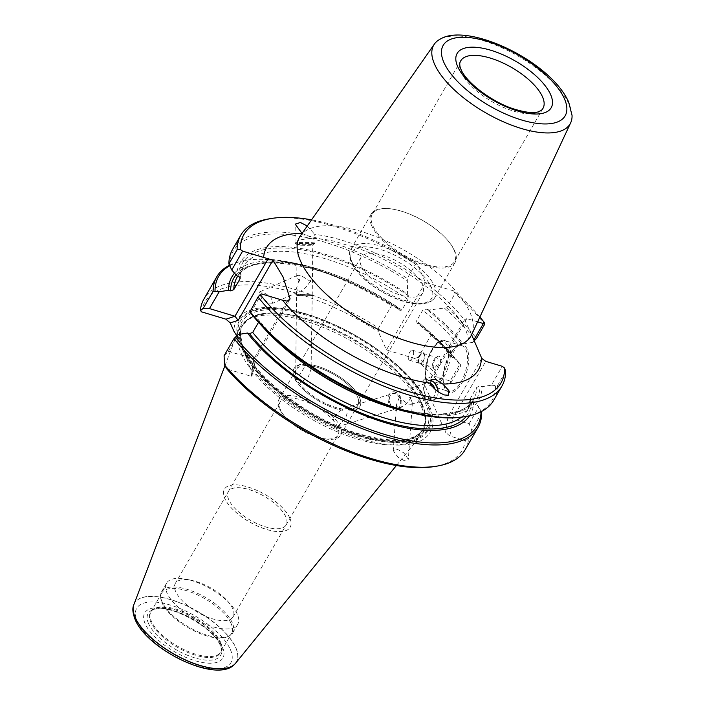 <?xml version="1.0" encoding="UTF-8"?>
<svg xmlns="http://www.w3.org/2000/svg" width="705" height="705" viewBox="0 0 705 705"><rect width="100%" height="100%" fill="white"/><g stroke="black" fill="none" stroke-linecap="round" stroke-linejoin="round"><path stroke-width="0.53" stroke-dasharray="3.52 2.64" d="M348.314 409.429L347.732 408.433L344.789 408.195L342.815 409.041L342.471 410.248A37.991 15.757 -150 0 1 294.443 377.765A37.991 15.757 -150 0 1 294.038 368.548A37.991 15.757 -150 0 1 303.009 364.221L305.573 365.631L295.615 380.929L299.704 383.308L308.261 377.008L311.434 368.16L311.134 366.018A35.62 14.77 -150 0 1 357.417 396.712A35.62 14.77 -150 0 1 357.814 405.322A35.62 14.77 -150 0 1 348.314 409.429L350.887 410.874L348.323 409.464L345.485 418.514L336.981 426.957L334.02 426.728C331.297 420.673 334.214 414.787 342.762 409.076L342.471 410.248A37.991 15.757 -150 0 1 294.47 377.73A37.991 15.757 -150 0 1 294.064 368.512A37.991 15.757 -150 0 1 303.044 364.177L303.009 364.221M302.048 233.443A122.3 50.716 -150 0 1 302.11 233.443L309.786 236.624L315.029 235.752L314.694 234.324A122.3 50.716 -150 0 1 465.062 320.634L471.61 334.716M454.029 250.019A47.491 19.696 30 0 0 446.432 238.916A47.491 19.696 30 0 0 395.928 209.755A47.491 19.696 30 0 0 372.275 214.056A47.491 19.696 30 0 0 372.778 225.574A47.491 19.696 30 0 0 414.39 260.356A47.491 19.696 30 0 0 454.531 261.546A47.491 19.696 30 0 0 454.029 250.019M541.228 110.465A47.491 19.696 -150 0 1 499.907 105.794A47.491 19.696 -150 0 1 461.237 72.359A47.491 19.696 -150 0 1 459.766 63.432M311.134 366.018L311.46 364.776A37.991 15.757 -150 0 1 359.453 397.329A37.991 15.757 -150 0 1 359.85 406.547A37.991 15.757 -150 0 1 350.887 410.874M311.434 368.16L311.46 364.811A37.991 15.757 -150 0 1 359.471 397.285A37.991 15.757 -150 0 1 359.876 406.503A37.991 15.757 -150 0 1 350.887 410.839M279.215 408.283A35.62 14.77 -150 0 1 278.836 399.638A35.62 14.77 -150 0 1 308.94 400.537A35.62 14.77 -150 0 1 340.154 426.622A35.62 14.77 -150 0 1 340.533 435.258A35.62 14.77 -150 0 1 322.793 438.484A35.62 14.77 -150 0 1 284.908 416.611A35.62 14.77 -150 0 1 279.215 408.283M342.762 409.076A35.62 14.77 -150 0 1 296.479 378.382A35.62 14.77 -150 0 1 296.1 369.737A35.62 14.77 -150 0 1 305.573 365.631M337.633 427.063A33.364 13.836 30 0 0 308.393 402.634A33.364 13.836 30 0 0 280.193 401.797A33.364 13.836 30 0 0 280.546 409.896A33.364 13.836 30 0 0 285.886 417.695A33.364 13.836 30 0 0 321.365 438.175A33.364 13.836 30 0 0 337.986 435.161A33.364 13.836 30 0 0 337.633 427.063M371.711 225.767A48.442 20.093 -150 0 1 371.2 214.012A48.442 20.093 -150 0 1 395.329 209.632A48.442 20.093 -150 0 1 446.838 239.374A48.442 20.093 -150 0 1 454.593 250.698A48.442 20.093 -150 0 1 455.104 262.454A48.442 20.093 -150 0 1 414.161 261.238A48.442 20.093 -150 0 1 371.711 225.767M312.236 295.316A7.834 0.485 0.6 0 1 300.665 295.606A7.834 0.485 0.6 0 1 296.558 295.139A7.834 0.485 0.6 0 1 308.129 294.84A7.834 0.485 0.6 0 1 312.236 295.316L311.117 365.974A35.62 14.77 -150 0 1 357.435 396.677A35.62 14.77 -150 0 1 357.796 405.357A35.62 14.77 -150 0 1 348.323 409.464M311.117 365.974C310.588 364.362 309.336 363.903 307.362 364.582L305.626 365.587L303.044 364.177M342.815 409.041A35.62 14.77 -150 0 1 296.497 378.338A35.62 14.77 -150 0 1 296.118 369.702A35.62 14.77 -150 0 1 305.626 365.587M361.321 266.058A35.62 14.77 -150 0 1 360.942 257.413A35.62 14.77 -150 0 1 391.055 258.312A35.62 14.77 -150 0 1 422.269 284.397A35.62 14.77 -150 0 1 422.639 293.033A35.62 14.77 -150 0 1 392.535 292.143A35.62 14.77 -150 0 1 361.321 266.058M572.046 115.461A78.748 32.659 30 0 0 569.296 104.737A78.748 32.659 30 0 0 509.204 51.28A78.748 32.659 30 0 0 440.035 39.242M300.321 235.919A98.938 41.031 -150 0 1 384.736 240.343A98.938 41.031 -150 0 1 469.847 312.095A98.938 41.031 -150 0 1 471.575 334.796M467.265 349.327A24.693 11.104 -73.3 0 0 456.831 346.745A24.693 11.104 -73.3 0 0 444.538 387.618A24.693 11.104 -73.3 0 0 444.793 388.252A24.693 11.104 -73.3 0 0 462.145 382.603A24.693 11.104 -73.3 0 0 467.265 349.327M444.414 387.265A23.75 10.672 106.7 0 1 444.168 386.648A23.75 10.672 106.7 0 1 455.985 347.345A23.75 10.672 106.7 0 1 462.057 345.811A23.75 10.672 106.7 0 1 466.023 349.83A23.75 10.672 106.7 0 1 463.511 376.972A23.75 10.672 106.7 0 1 448.38 391.284A23.75 10.672 106.7 0 1 444.414 387.265M408.556 359.339A5.226 2.344 106.7 0 1 409.111 353.372A5.226 2.344 106.7 0 1 412.443 350.226A5.226 2.344 106.7 0 1 413.315 351.108A5.226 2.344 106.7 0 1 412.76 357.074A5.226 2.344 106.7 0 1 409.429 360.229A5.226 2.344 106.7 0 1 408.556 359.339M419.078 362.511A5.226 2.344 106.7 0 1 419.634 356.536A5.226 2.344 106.7 0 1 422.965 353.39A5.226 2.344 106.7 0 1 423.837 354.271A5.226 2.344 106.7 0 1 423.282 360.246A5.226 2.344 106.7 0 1 419.951 363.392A5.226 2.344 106.7 0 1 419.078 362.511M418.796 363.084A5.94 2.67 106.7 0 1 419.422 356.298A5.94 2.67 106.7 0 1 423.212 352.72A5.94 2.67 106.7 0 1 424.199 353.725A5.94 2.67 106.7 0 1 423.573 360.511A5.94 2.67 106.7 0 1 419.792 364.088A5.94 2.67 106.7 0 1 418.796 363.084M418.752 363.066A5.94 2.67 106.7 0 1 419.387 356.289A5.94 2.67 106.7 0 1 423.167 352.703A5.94 2.67 106.7 0 1 424.163 353.716A5.94 2.67 106.7 0 1 423.529 360.493A5.94 2.67 106.7 0 1 419.748 364.08A5.94 2.67 106.7 0 1 418.752 363.066M432.932 366.679A5.226 2.344 106.7 0 1 432.879 366.538A5.226 2.344 106.7 0 1 435.478 357.893A5.226 2.344 106.7 0 1 436.818 357.558A5.226 2.344 106.7 0 1 437.69 358.44A5.226 2.344 106.7 0 1 437.135 364.414A5.226 2.344 106.7 0 1 433.804 367.561A5.226 2.344 106.7 0 1 432.932 366.679M419.123 362.52A5.226 2.344 106.7 0 1 419.678 356.554A5.226 2.344 106.7 0 1 423 353.399A5.226 2.344 106.7 0 1 423.872 354.289A5.226 2.344 106.7 0 1 423.326 360.255A5.226 2.344 106.7 0 1 419.995 363.41A5.226 2.344 106.7 0 1 419.123 362.52M433.698 368.662A7.12 3.199 106.7 0 1 433.619 368.477A7.12 3.199 106.7 0 1 437.17 356.686A7.12 3.199 106.7 0 1 440.176 357.435A7.12 3.199 106.7 0 1 438.704 367.032A7.12 3.199 106.7 0 1 433.698 368.662M314.782 243.031A9.976 0.617 0.6 0 1 314.95 243.146A9.976 0.617 0.6 0 1 314.888 243.216A9.976 0.617 0.6 0 1 300.224 243.525A9.976 0.617 0.6 0 1 295.06 242.996A9.932 0.608 -179.4 0 0 295.095 243.013A9.932 0.608 -179.4 0 0 300.242 243.542A9.932 0.608 -179.4 0 0 314.853 243.234A9.932 0.608 -179.4 0 0 314.879 243.216A9.932 0.608 -179.4 0 0 314.721 243.049L314.721 243.049M314.782 243.022A9.976 0.617 -179.4 0 0 309.724 242.538A9.976 0.617 -179.4 0 0 306.428 242.441L306.543 242.476A9.932 0.608 -179.4 0 0 295.06 242.996A9.976 0.617 0.6 0 1 294.998 242.925A9.976 0.617 0.6 0 1 306.446 242.45M301.22 245.199A7.834 0.485 -179.4 0 0 312.764 244.935A7.834 0.485 -179.4 0 0 312.791 244.899A7.834 0.485 -179.4 0 0 308.684 244.432A7.834 0.485 -179.4 0 0 297.113 244.732A7.834 0.485 -179.4 0 0 297.14 244.767A7.834 0.485 -179.4 0 0 301.22 245.199M438.069 391.733A9.932 6.927 -107 0 1 429.98 399.338A9.932 6.927 -107 0 1 423.987 391.266A9.932 6.927 -107 0 1 425.864 381.89L425.864 381.89M438.113 391.76A9.976 6.953 73 0 1 433.778 399.664A9.976 6.953 73 0 1 429.997 399.374A9.976 6.953 73 0 1 423.987 391.31A9.976 6.953 73 0 1 425.811 381.899L425.802 381.907A9.976 6.953 -107 0 1 427.961 380.585A9.976 6.953 -107 0 1 430.42 380.462M434.976 389.292A7.834 5.464 -107 0 1 431.927 397.99A7.834 5.464 -107 0 1 428.957 397.761A7.834 5.464 -107 0 1 424.005 390.059A7.834 5.464 -107 0 1 427.353 383A7.834 5.464 -107 0 1 430.323 383.229M310.191 281.251C307.336 286.3 304.181 289.57 300.718 291.059L297.625 290.786L296.646 287.843L298.92 280.458L299.819 281.348L299.449 279.506L298.92 280.458L296.77 276.607L297.607 275.338L301.017 275.496L310.191 281.251L310.676 280.29L310.958 282.132L310.191 281.251M272.729 303.273L269.319 303.115L261.537 298.338L259.493 291.94L262.912 292.09L270.685 296.875L272.729 303.273L300.718 291.059M308.129 294.796A7.834 0.485 0.6 0 1 312.236 295.263A7.834 0.485 0.6 0 1 300.665 295.562A7.834 0.485 0.6 0 1 296.567 295.095A7.834 0.485 0.6 0 1 308.129 294.796M399.233 397.655L396.545 404.555L397.435 407.375L400.59 407.552C404.115 406.124 407.419 403.093 410.504 398.448L409.667 397.453L411.041 397.558L410.504 398.448L412.39 402.775L411.138 404.335L408.036 404.071L399.233 397.655L399.814 396.765L398.528 396.677L399.233 397.655M397.312 408.556A7.834 5.464 73 0 0 400.66 401.498A7.834 5.464 73 0 0 395.708 393.795A7.834 5.464 73 0 0 392.738 393.566A7.834 5.464 73 0 0 389.38 400.625A7.834 5.464 73 0 0 394.342 408.327A7.834 5.464 73 0 0 397.312 408.556L400.59 407.552M403.991 460.471L397.787 457.069L393.249 450.601L397.585 449.446L403.789 452.848L408.336 459.308L403.991 460.471M421.581 407.19A105.556 43.772 -150 0 1 425.265 423.538A105.556 43.772 -150 0 1 421.044 435.205A105.556 43.772 -150 0 1 330.354 428.755A105.556 43.772 -150 0 1 240.995 352.861A105.556 43.772 -150 0 1 238.625 329.878A105.556 43.772 -150 0 1 246.618 320.396A105.556 43.772 -150 0 1 339.158 334.593A105.556 43.772 -150 0 1 421.581 407.19M236.783 335.756L245.657 355.153L249.358 366.106A111.778 46.354 30 0 0 374.32 442.22A111.778 46.354 30 0 0 429.072 405.049A111.778 46.354 30 0 0 376.611 348.887A111.778 46.354 30 0 0 335.598 325.208A111.778 46.354 30 0 0 233.91 331.209M395.849 392.253A9.5 6.618 73 0 0 392.253 391.971A9.5 6.618 73 0 0 388.182 400.528A9.5 6.618 73 0 0 394.192 409.869A9.5 6.618 73 0 0 397.796 410.143A9.5 6.618 73 0 0 401.859 401.586A9.5 6.618 73 0 0 395.849 392.253M395.822 392.262A9.5 6.618 73 0 0 392.218 391.98A9.5 6.618 73 0 0 388.155 400.537A9.5 6.618 73 0 0 394.157 409.878A9.5 6.618 73 0 0 397.761 410.151A9.5 6.618 73 0 0 401.824 401.603A9.5 6.618 73 0 0 395.822 392.262M308.922 294.716A9.5 0.582 0.6 0 1 313.901 295.28A9.5 0.582 0.6 0 1 299.881 295.642A9.5 0.582 0.6 0 1 294.901 295.078A9.5 0.582 0.6 0 1 308.922 294.716M308.922 294.761A9.5 0.582 0.6 0 1 313.892 295.333A9.5 0.582 0.6 0 1 299.881 295.686A9.5 0.582 0.6 0 1 294.901 295.122A9.5 0.582 0.6 0 1 308.922 294.761M235.523 663.29A58.823 24.393 30 0 0 235.823 647.675A58.823 24.393 30 0 0 182.542 603.85A58.823 24.393 30 0 0 133.862 604.59M232.324 622.876A41.084 17.035 30 0 0 196.334 592.79A41.084 17.035 30 0 0 161.604 591.759A41.084 17.035 30 0 0 160.617 596.368A41.084 17.035 30 0 0 162.044 601.726A41.084 17.035 30 0 0 193.179 629.503A41.084 17.035 30 0 0 229.266 635.998A41.084 17.035 30 0 0 232.765 632.843A41.084 17.035 30 0 0 232.324 622.876M231.161 623.661A40.37 16.744 30 0 0 195.787 594.103A40.37 16.744 30 0 0 161.665 593.09A40.37 16.744 30 0 0 160.696 597.611A40.37 16.744 30 0 0 162.088 602.881A40.37 16.744 30 0 0 192.685 630.182A40.37 16.744 30 0 0 228.147 636.562A40.37 16.744 30 0 0 231.584 633.46A40.37 16.744 30 0 0 231.161 623.661M237.321 614.222A41.084 17.035 30 0 0 230.746 604.617A41.084 17.035 30 0 0 187.054 579.395A41.084 17.035 30 0 0 166.6 583.114A41.084 17.035 30 0 0 167.032 593.081A41.084 17.035 30 0 0 203.031 623.167A41.084 17.035 30 0 0 237.752 624.198A41.084 17.035 30 0 0 237.321 614.222M232.747 608.732A33.364 13.836 30 0 0 227.407 600.924A33.364 13.836 30 0 0 191.927 580.444A33.364 13.836 30 0 0 175.307 583.458A33.364 13.836 30 0 0 175.668 591.557A33.364 13.836 30 0 0 204.899 615.985A33.364 13.836 30 0 0 233.099 616.822A33.364 13.836 30 0 0 232.747 608.732M285.798 516.836A33.364 13.836 30 0 0 256.567 492.407A33.364 13.836 30 0 0 228.367 491.57A33.364 13.836 30 0 0 228.72 499.66A33.364 13.836 30 0 0 257.951 524.097A33.364 13.836 30 0 0 286.151 524.934A33.364 13.836 30 0 0 285.798 516.836M289.781 517.99A37.991 15.757 30 0 0 256.488 490.169A37.991 15.757 30 0 0 224.375 489.217A37.991 15.757 30 0 0 224.78 498.435A37.991 15.757 30 0 0 258.065 526.256A37.991 15.757 30 0 0 290.187 527.208A37.991 15.757 30 0 0 289.781 517.99M289.764 518.025A37.991 15.757 30 0 0 256.47 490.204A37.991 15.757 30 0 0 224.357 489.252A37.991 15.757 30 0 0 224.754 498.47A37.991 15.757 30 0 0 258.048 526.3A37.991 15.757 30 0 0 290.16 527.252A37.991 15.757 30 0 0 289.764 518.025M285.825 516.8A33.364 13.836 30 0 0 256.585 492.363A33.364 13.836 30 0 0 228.385 491.535A33.364 13.836 30 0 0 228.737 499.625A33.364 13.836 30 0 0 257.968 524.062A33.364 13.836 30 0 0 286.177 524.899A33.364 13.836 30 0 0 285.825 516.8M220.119 643.004A40.493 16.797 -150 0 1 221.52 648.292A40.493 16.797 -150 0 1 221.247 651.156A40.493 16.797 -150 0 1 188.253 652.636A40.493 16.797 -150 0 1 150.835 622.163A40.493 16.797 -150 0 1 151.504 610.891A40.493 16.797 -150 0 1 153.849 609.217A40.493 16.797 -150 0 1 189.434 615.624A40.493 16.797 -150 0 1 220.119 643.004M148.579 623.678A41.868 17.361 -150 0 1 151.698 610.301A41.868 17.361 -150 0 1 156.898 608.856A41.868 17.361 -150 0 1 192.888 619.307A41.868 17.361 -150 0 1 220.207 645.225A41.868 17.361 -150 0 1 220.312 645.472A41.868 17.361 -150 0 1 221.661 650.689A41.868 17.361 -150 0 1 190.209 656.337A41.868 17.361 -150 0 1 148.579 623.678M307.248 226.005L314.694 234.324M395.672 393.804A7.834 5.464 73 0 0 392.703 393.575A7.834 5.464 73 0 0 389.345 400.634A7.834 5.464 73 0 0 394.306 408.336A7.834 5.464 73 0 0 397.276 408.565A7.834 5.464 73 0 0 400.634 401.506A7.834 5.464 73 0 0 395.672 393.804M479.876 317.03A148.42 61.547 30 0 0 453.65 290.901L425.441 282.414L417.272 263.97A148.42 61.547 30 0 0 311.548 219.845M477.637 321.832L466.798 318.572L464.63 319.647L465.062 320.634M481.788 358.422L447.948 417.043L445.595 432.332L422.815 380.859L430.79 378.259L464.63 319.647M299.819 281.348A7.834 5.314 -113.5 0 1 299.449 279.506M310.676 280.29A7.834 5.314 -113.5 0 1 310.958 282.132M409.667 397.453L411.041 397.558M399.814 396.765L398.528 396.677M425.441 282.414L386.437 349.971L378.268 331.526L378.629 328.019A150.791 62.533 30 0 0 203.939 299.017M453.65 290.901L455.069 293.527A150.791 62.533 -150 0 1 484.732 324.212M429.019 309.962L426.463 309.187L422.709 310.262L416.549 320.925L417.087 323.066C431.125 334.276 442.678 345.617 451.764 357.091L451.685 355.214L457.845 344.542L461.044 343.309L463.097 343.925A137.66 57.087 30 0 0 429.019 309.962L446.855 307.759L455.069 293.527M417.087 323.066L420.7 324.37A137.66 57.087 -150 0 1 446.838 348.922A137.66 57.087 -150 0 1 454.778 358.334L459.88 364.229L450.187 381.008L433.628 376.021L430.79 378.259M418.232 357.338L414.646 358.457A148.42 61.547 -150 0 1 440.026 383.59L444.573 383.917A150.791 62.533 30 0 0 418.232 357.338L431.09 335.069L430.244 333.491L420.7 324.37M414.646 358.457L386.437 349.971M234.518 273.179A137.66 57.087 -150 0 1 300.453 264.401A137.66 57.087 -150 0 1 399.294 308.526L392.57 305.6L391.486 305.75L378.629 328.019M399.294 308.526L400.458 310.755C335.73 264.349 249.244 248.812 237.03 277.321A132.981 55.149 30 0 1 401.894 310.068L408.045 299.405L408.354 295.783L407.613 294.117A137.66 57.087 30 0 0 236.854 275.858M236.025 274.915A135.36 56.136 30 0 1 400.035 310.191L401.894 310.068M269.38 218.806A150.791 62.533 -150 0 1 415.474 264.208L407.261 278.431L407.613 294.117M415.474 264.208L417.272 263.97M466.798 318.572L433.628 376.021L424.621 378.955L440.026 383.59M451.764 357.091L454.778 358.334M463.097 343.925L472.482 342.392L473.927 339.889M481.674 413.024L471.733 430.244L469.116 423.767L452.548 418.788L485.719 361.339M469.116 423.767L478.801 406.988L473.698 401.101L471.654 400.484L470.358 398.863L470.614 397.973L476.774 387.309L479.973 386.076L482.017 386.692L491.403 385.159L502.286 366.318M287.296 301.15L253.879 359.012L251.218 376.294L226.878 368.971M224.093 355.743L228.385 351.346L255.377 359.101L290.116 298.929M228.385 351.346L238.07 334.567M258.532 322.317L258.788 319.867L255.774 318.625A137.66 57.087 30 0 0 263.714 328.036M249.852 311.989L255.774 318.625M250.672 312.729L261.546 293.897M447.948 417.043L452.548 418.788L449.887 436.06L465.3 440.695A148.42 61.547 -150 0 1 433.839 466.631M249.358 366.106L253.024 374.39L255.377 359.101M472.482 342.392L474.298 340.718M491.403 385.159L497.439 385.714L505.652 371.482M232.571 249.429A150.791 62.533 -150 0 1 407.261 278.431M229.504 265.996A149.372 61.943 -150 0 1 407.041 280.537M446.855 307.759A150.791 62.533 -150 0 1 476.518 338.435M444.714 308.429A149.372 61.943 -150 0 1 475.17 339.907M495.527 385.899A149.372 61.943 -150 0 1 463.537 416.875M410.099 412.557A137.66 57.087 30 0 0 482.017 386.692M497.439 385.714A150.791 62.533 -150 0 1 493.747 400.22M444.573 383.917L450.812 382.974L460.753 365.745L459.88 364.229M450.812 382.974L450.187 381.008M481.259 411.641L478.801 406.988M229.292 265.318A150.791 62.533 -150 0 1 245.402 260.348A150.791 62.533 -150 0 1 391.486 305.75M229.469 265.882A149.372 61.943 -150 0 1 247.014 260.092A149.372 61.943 -150 0 1 293.068 262.815A149.372 61.943 -150 0 1 392.57 305.6M431.09 335.069A150.791 62.533 -150 0 1 460.753 365.745M430.244 333.491A149.372 61.943 -150 0 1 451.905 354.527A149.372 61.943 -150 0 1 460.7 364.97M465.124 449.808A150.791 62.533 30 0 0 468.666 438.36L465.3 440.695M471.733 430.244L468.666 438.36M481.048 410.962A149.372 61.943 -150 0 1 481.048 411.746M473.698 401.101A137.66 57.087 -150 0 1 469.548 415.774M422.815 380.859L424.621 378.955M449.887 436.06L445.595 432.332M253.024 374.39L251.218 376.294M201.604 311.866A148.42 61.547 -150 0 1 378.268 331.526M351.434 260.885A48.442 20.093 -150 0 1 350.923 249.138A48.442 20.093 -150 0 1 391.874 250.345A48.442 20.093 -150 0 1 434.315 285.825A48.442 20.093 -150 0 1 434.826 297.58A48.442 20.093 -150 0 1 393.883 296.364A48.442 20.093 -150 0 1 351.434 260.885M352.385 263.37A46.072 19.105 -150 0 1 380.392 249.464A46.072 19.105 -150 0 1 431.204 287.085A46.072 19.105 -150 0 1 403.198 300.991A46.072 19.105 -150 0 1 352.385 263.37M427.353 382.128A23.75 10.672 106.7 0 1 429.865 354.994A23.75 10.672 106.7 0 1 444.996 340.674A23.75 10.672 106.7 0 1 448.962 344.701A23.75 10.672 106.7 0 1 446.441 371.835A23.75 10.672 106.7 0 1 431.31 386.155A23.75 10.672 106.7 0 1 427.353 382.128M426.781 380.638A22.322 10.037 106.7 0 1 431.416 350.561A22.322 10.037 106.7 0 1 447.093 345.459A22.322 10.037 106.7 0 1 442.458 375.527A22.322 10.037 106.7 0 1 426.781 380.638M421.731 404.846A104.349 43.278 -150 0 1 425.371 421.008A104.349 43.278 -150 0 1 344.542 431.636A104.349 43.278 -150 0 1 243.199 351.134A104.349 43.278 -150 0 1 248.75 319.048A104.349 43.278 -150 0 1 340.242 333.086A104.349 43.278 -150 0 1 421.731 404.846M243.842 350.403A104.128 43.181 -150 0 1 242.74 325.137A104.128 43.181 -150 0 1 330.76 327.746A104.128 43.181 -150 0 1 421.995 404A104.128 43.181 -150 0 1 423.097 429.266A104.128 43.181 -150 0 1 335.078 426.657A104.128 43.181 -150 0 1 243.842 350.403M422.092 403.833A104.128 43.181 -150 0 1 423.203 429.098A104.128 43.181 -150 0 1 335.183 426.49A104.128 43.181 -150 0 1 243.948 350.235A104.128 43.181 -150 0 1 242.837 324.961A104.128 43.181 -150 0 1 330.856 327.578A104.128 43.181 -150 0 1 422.092 403.833M237.206 336.47A109.204 45.287 -150 0 1 336.091 325.437A109.204 45.287 -150 0 1 376.162 348.57A109.204 45.287 -150 0 1 427.415 403.436A109.204 45.287 -150 0 1 369.543 438.739A109.204 45.287 -150 0 1 247.155 358.951M238.907 339.916A108.2 44.864 -150 0 1 313.214 316.527A108.2 44.864 -150 0 1 426.657 403.004A108.2 44.864 -150 0 1 366.662 437.303A108.2 44.864 -150 0 1 245.657 355.153M242.996 347.75A106.508 44.168 -150 0 1 307.741 315.593A106.508 44.168 -150 0 1 425.203 402.573A106.508 44.168 -150 0 1 360.458 434.721A106.508 44.168 -150 0 1 242.996 347.75M220.506 642.114A40.37 16.744 -150 0 1 220.929 651.905A40.37 16.744 -150 0 1 186.807 650.9A40.37 16.744 -150 0 1 151.434 621.334A40.37 16.744 -150 0 1 151.011 611.543A40.37 16.744 -150 0 1 185.133 612.548A40.37 16.744 -150 0 1 220.506 642.114M222.41 647.075A45.12 18.709 -150 0 1 194.977 660.7A45.12 18.709 -150 0 1 145.212 623.854A45.12 18.709 -150 0 1 172.646 610.23A45.12 18.709 -150 0 1 222.41 647.075M133.597 605.375A58.797 24.384 -150 0 1 181.749 603.674A58.797 24.384 -150 0 1 235.734 647.78A58.797 24.384 -150 0 1 234.976 663.907M230.332 649.464A54.382 22.551 -150 0 1 197.268 665.881A54.382 22.551 -150 0 1 137.29 621.475A54.382 22.551 -150 0 1 170.354 605.057A54.382 22.551 -150 0 1 230.332 649.464M257.827 319.242A135.36 56.136 30 0 0 392.932 406.97A135.36 56.136 30 0 0 479.973 386.076M466.216 416.435A135.36 56.136 30 0 0 471.654 400.484M408.354 295.783A135.36 56.136 30 0 0 238.898 276.475M452.725 357.717A135.36 56.136 30 0 0 418.144 323.604M461.044 343.309A135.36 56.136 30 0 0 426.463 309.187M258.867 321.744A132.981 55.149 30 0 0 281.947 345.908M385.503 405.701A132.981 55.149 30 0 0 473.522 399.638A132.981 55.149 30 0 0 476.774 387.309M461.343 417.184A132.981 55.149 30 0 0 467.362 410.301A132.981 55.149 30 0 0 470.614 397.973M408.045 299.405A132.981 55.149 30 0 0 243.19 266.657A132.981 55.149 30 0 0 240.017 277.338M451.685 355.214A132.981 55.149 30 0 0 416.549 320.925M457.845 344.542A132.981 55.149 30 0 0 422.709 310.262M468.384 339.81C469.142 340.894 468.402 337.986 466.155 331.094C457.536 307.926 407.763 266.428 361.542 249.676L335.227 241.454C325.208 239.224 316.801 238.237 310.015 238.501C301.273 239.515 297.122 240.414 297.572 241.189M460.735 60.833L372.275 214.056M296.1 369.737L278.836 399.638M371.2 214.012L350.923 249.138C348.887 251.659 349.01 256.1 351.293 262.463C358.299 275.937 371.958 287.49 392.271 297.14C402.828 301.819 412.196 304.137 420.374 304.084L427.864 302.903C429.133 303.106 431.451 301.335 434.826 297.58L455.104 262.454M360.942 257.413L296.118 369.702M444.168 386.648L444.538 387.618M455.985 347.345L456.831 346.745M412.443 350.226L422.965 353.39M423 353.399L436.818 357.558M432.879 366.538L433.619 368.477M435.478 357.893L437.17 356.686M462.057 345.811L444.996 340.674C434.016 336.153 420.268 368.935 426.692 381.581L431.31 386.155L448.38 391.284M312.764 244.935L314.888 243.216M312.236 295.263L312.791 244.899M396.545 404.555L393.249 450.601M392.738 393.566L427.353 383M246.618 320.396L248.75 319.048L242.837 324.961C239.374 328.336 239.788 336.241 244.08 348.658C255.73 377.113 305.23 415.659 350.958 431.319C389.627 443.745 413.712 443.004 423.203 429.098L425.371 421.008L425.265 423.538M396.395 465.512L421.044 435.205M160.696 597.611L160.617 596.368M161.604 591.759L166.6 583.114M191.927 580.444L187.054 579.395M227.407 600.924L230.746 604.617M175.307 583.458L228.367 491.57M228.385 491.535L280.193 401.797M221.247 651.156L231.584 633.46M153.849 609.217L151.698 610.301M220.312 645.472L220.224 645.26C214.805 629.16 173.263 605.322 156.898 608.856M161.665 593.09L151.504 610.891M295.095 243.013L297.14 244.767M314.95 243.146L315.029 235.752M427.961 380.585L432.024 379.343M344.789 408.195L392.703 393.575M395.928 209.755L395.329 209.632M446.432 238.916L446.838 239.374M336.981 426.957L397.276 408.565M295.615 380.929L296.558 295.139M433.778 399.664L448.248 395.249M294.998 242.925L295.21 224.137M300.453 264.401L293.068 262.815M446.838 348.922L451.905 354.527M221.52 648.292L221.661 650.689M286.177 524.899L337.986 435.161M233.099 616.822L286.151 524.934M232.765 632.843L237.752 624.198M228.147 636.562L229.266 635.998M224.965 365.71L236.166 336.32M236.545 335.342L238.625 329.878M470.35 398.863L467.362 410.301L473.522 399.638C464.692 417.096 425.838 419.431 379.863 402.37C333.65 386.014 283.569 351.848 258.788 319.867M240.202 278.096L243.19 266.657L237.726 276.122M376.611 348.887L376.162 348.57C363.489 339.678 350.138 331.967 336.091 325.437L335.598 325.208M411.138 404.335L431.927 397.99M412.39 402.775L408.336 459.308M296.567 295.095L296.646 287.843M296.77 276.607L297.113 244.732M297.607 275.338L259.493 291.94M247.014 260.092L245.402 260.348M419.995 363.41L433.804 367.561M409.429 360.229L419.951 363.392M422.639 293.033L357.814 405.322M321.365 438.175L322.793 438.484M285.886 417.695L284.908 416.611M357.796 405.357L340.533 435.258M542.991 108.332L454.531 261.546"/><path stroke-width="1.06" d="M471.61 334.716L481.788 358.422L485.719 361.339L502.286 366.318L504.621 368.045L505.652 371.482A150.791 62.533 -150 0 1 501.969 385.996A150.791 62.533 -150 0 1 393.478 389.856A150.791 62.533 -150 0 1 258.012 296.981L249.852 311.989A149.372 61.943 -150 0 0 258.647 322.441A149.372 61.943 -150 0 0 417.483 414.143A149.372 61.943 -150 0 0 463.537 416.875L465.15 416.62A150.791 62.533 -150 0 1 249.799 311.213M481.356 357.444A122.3 50.716 -150 0 1 442.802 384.005L435.813 379.634L432.024 379.343L430.217 383.123A122.3 50.716 -150 0 1 282.546 300.207L287.296 301.15L290.116 298.929L283.049 276.924L272.958 260.154L263.626 257.448A122.3 50.716 -150 0 1 302.048 233.443M459.766 63.432A47.491 19.696 -150 0 1 460.735 60.833A47.491 19.696 -150 0 1 500.876 62.022A47.491 19.696 -150 0 1 542.489 96.805A47.491 19.696 -150 0 1 542.991 108.332A47.491 19.696 -150 0 1 541.228 110.465L537.827 111.989C532.962 113.329 525.128 112.368 514.315 109.108C491.896 102.304 465.811 82 460.973 69.354C460.162 67.909 459.757 65.926 459.766 63.432M434.562 64.208A78.748 32.659 30 0 0 504.824 122.423A78.748 32.659 30 0 0 570.671 122.811A78.748 32.659 30 0 0 572.046 115.461L568.776 102.375C551.028 61.238 467.53 21.784 440.035 39.242A78.748 32.659 30 0 0 434.359 44.107A78.748 32.659 30 0 0 434.562 64.208M570.671 122.811L471.575 334.796A98.938 41.031 -150 0 1 468.878 338.902A98.938 41.031 -150 0 1 383.573 331.958A98.938 41.031 -150 0 1 300.577 261.167A98.938 41.031 -150 0 1 298.109 240.308A98.938 41.031 -150 0 1 300.321 235.919L434.359 44.107M430.42 380.462A9.976 6.953 -107 0 1 431.742 380.876A9.976 6.953 -107 0 1 434.157 382.498A9.976 6.953 73 0 1 438.113 391.76M224.965 365.71L133.862 604.59A58.823 24.393 30 0 0 133.615 605.313A58.823 24.393 30 0 0 135.184 617.395A58.823 24.393 30 0 0 184.181 659.325A58.823 24.393 30 0 0 235.021 663.863A58.823 24.393 30 0 0 235.523 663.29L396.395 465.512M434.157 382.498L434.042 382.462A9.932 6.927 -107 0 1 438.069 391.733M302.066 233.417L295.21 224.137L300.453 222.489L307.248 226.005M442.802 384.005L448.838 390.544L448.248 395.249L444.45 394.959C437.779 392.306 433.029 388.358 430.217 383.123M311.548 219.845A148.42 61.547 30 0 0 272.068 218.383A148.42 61.547 30 0 0 240.29 249.403L242.626 251.13L263.626 257.448M473.927 339.889L483.357 323.56L477.637 321.832M483.357 323.56L484.643 322.916A148.42 61.547 30 0 0 479.876 317.03M209.456 308.579L219.149 291.8L213.113 291.244L203.172 308.464L209.456 308.579L234.959 316.254L268.367 258.382M240.017 277.338A132.981 55.149 30 0 0 239.938 278.986L240.194 278.096L238.898 276.475L236.854 275.858L231.751 269.971L242.626 251.13M239.938 278.986L233.778 289.649L230.579 290.883L228.535 290.266A137.66 57.087 -150 0 1 234.518 273.179M219.149 291.8L228.535 290.266M282.546 300.207L261.546 293.897L260.26 294.531A148.42 61.547 30 0 0 409.182 391.724A148.42 61.547 30 0 0 504.621 368.045M469.548 415.774A137.66 57.087 -150 0 1 369.561 417.395A137.66 57.087 -150 0 1 247.455 333.033L238.07 334.567L234.034 338.523L224.093 355.743L224.498 364.908A150.791 62.533 30 0 0 436.527 466.199A150.791 62.533 30 0 0 465.124 449.808L477.981 427.53A150.791 62.533 -150 0 1 369.499 431.398A150.791 62.533 -150 0 1 234.034 338.523M247.455 333.033L249.508 333.65L252.707 332.416L258.532 322.317M272.958 260.154L238.219 320.326L230.244 322.925L233.91 331.209L237.206 336.47M213.113 291.244A150.791 62.533 -150 0 1 216.805 276.739L203.939 299.017A150.791 62.533 30 0 0 200.396 310.456L201.604 311.866L225.952 319.189L234.959 316.254L238.219 320.326M240.29 249.403L237.092 249.702L228.878 263.934L231.751 269.971M474.298 340.718L476.518 338.435L484.732 324.212L484.643 322.916M258.012 296.981L260.26 294.531M228.878 263.934A150.791 62.533 -150 0 1 232.571 249.429L240.784 235.197A150.791 62.533 -150 0 1 269.38 218.806L272.068 218.383M237.092 249.702A150.791 62.533 -150 0 1 240.784 235.197M258.647 322.441L263.714 328.036A137.66 57.087 30 0 0 410.099 412.557L417.483 414.143M501.969 385.996L493.747 400.22A150.791 62.533 -150 0 1 465.15 416.62M477.981 427.53A150.791 62.533 -150 0 0 481.674 413.024L481.048 410.962M216.805 276.739A150.791 62.533 -150 0 1 229.292 265.318M200.396 310.456L203.172 308.464M215.025 291.059A149.372 61.943 -150 0 1 229.469 265.882M481.048 411.746A149.372 61.943 -150 0 1 384.278 434.324A149.372 61.943 -150 0 1 235.382 337.052M436.527 466.199L433.839 466.631A148.42 61.547 -150 0 1 226.878 368.971L224.498 364.908M225.952 319.189L230.244 322.925M430.323 383.229A7.834 5.464 -107 0 1 434.976 389.292M564.414 98.735A70.438 29.213 -150 0 1 521.594 119.991A70.438 29.213 -150 0 1 443.912 62.481A70.438 29.213 -150 0 1 486.732 41.216A70.438 29.213 -150 0 1 564.414 98.735M234.976 663.907A58.797 24.384 -150 0 1 234.932 663.951A58.797 24.384 -150 0 1 184.12 659.422A58.797 24.384 -150 0 1 135.14 617.518A58.797 24.384 -150 0 1 133.58 605.436A58.797 24.384 -150 0 1 133.597 605.375M550.614 94.585A54.311 22.525 -150 0 1 517.602 110.976A54.311 22.525 -150 0 1 457.704 66.631A54.311 22.525 -150 0 1 490.724 50.231A54.311 22.525 -150 0 1 550.614 94.585M249.508 333.65A135.36 56.136 30 0 0 367.138 415.404A135.36 56.136 30 0 0 466.216 416.435M236.025 274.915A135.36 56.136 30 0 0 230.579 290.883M281.947 345.908A132.981 55.149 30 0 0 385.503 405.701M252.707 332.416A132.981 55.149 30 0 0 362.537 410.178A132.981 55.149 30 0 0 461.343 417.184M237.726 276.122L237.03 277.321A132.981 55.149 30 0 0 233.778 289.649M468.878 338.902L468.384 339.81M297.572 241.189L298.109 240.308M235.021 663.863L234.932 663.951C217.589 684.388 147.433 649.798 135.219 619.739C132.778 613.376 132.232 608.609 133.58 605.436L133.615 605.313M236.166 336.32L236.545 335.342"/></g></svg>
